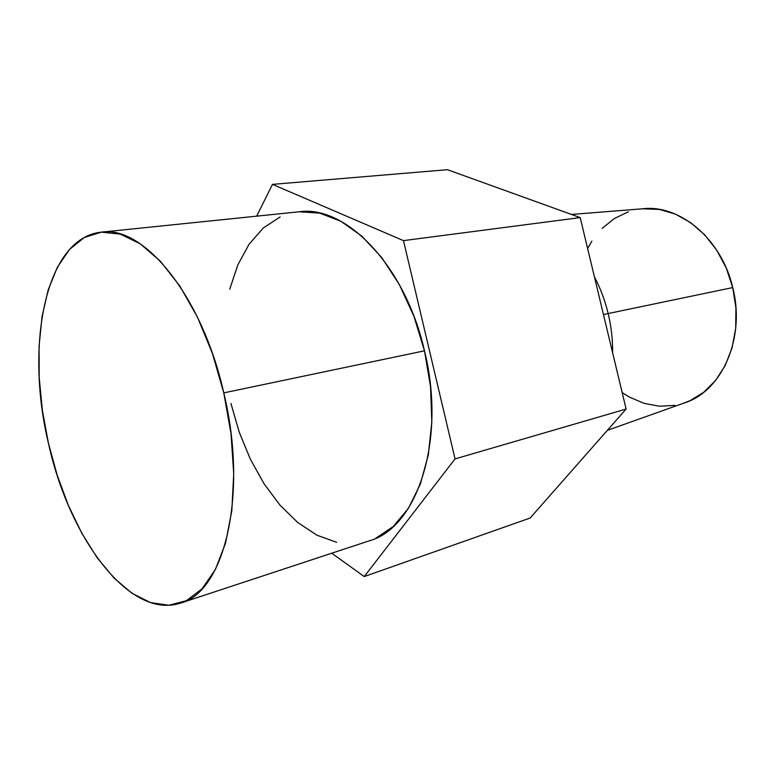 <?xml version="1.0" encoding="UTF-8"?>
<svg xmlns="http://www.w3.org/2000/svg" width="775" height="775" viewBox="0 0 775 775"><rect width="100%" height="100%" fill="white"/><g stroke="black" fill="none" stroke-linecap="round" stroke-linejoin="round"><path stroke-width="1.16" d="M299.111 211.788L319.62 213.115L340.845 221.243L361.886 236.181L381.736 257.571L399.387 284.648L413.898 316.229L424.477 350.823L223.781 392.877C248.542 495.351 224.043 592.4 180.527 603.095C129.26 620.136 68.859 537.404 48.389 443.038C24.897 345.563 45.26 237.828 101.205 232.171C143.259 224.934 201.878 294.984 223.781 392.877L424.477 350.823C405.141 265.234 345.369 204.619 298.947 211.807L101.215 232.171M608.162 313.546L732.724 287.573C721.573 238.836 679.597 204.183 642.572 208.795L659.506 209.444L675.422 214.123L690.719 222.677L704.698 234.835L716.72 250.141L726.223 267.985L732.724 287.573L608.162 313.546C605.004 300.487 600.412 288.222 594.396 276.762C600.412 288.222 605.004 300.487 608.162 313.546L603.454 314.543L608.162 313.546C611.272 326.624 612.763 339.721 612.637 352.828C612.763 339.721 611.272 326.624 608.162 313.546M455.051 458.907L626.123 409.045L530.148 518.02L364.25 576.561L455.051 458.907L403.475 240.628L580.204 217.591L626.123 409.045L455.051 458.907L403.475 240.628L272.49 184.373L447.427 169.696L580.204 217.591L403.475 240.628L272.49 184.373L256.641 216.167L272.49 184.373L447.427 169.696L580.204 217.591L626.123 409.045L530.148 518.02L364.25 576.561L455.051 458.907M331.719 553.214L364.25 576.561L331.719 553.214M607.358 430.348L684.102 403.029C721.602 391.704 745.85 338.394 732.724 287.573L735.93 308.024L735.688 328.406L732.065 347.81L725.255 365.393L715.625 380.428L703.661 392.334L689.924 400.723L684.034 403.048M628.399 211.807L614.41 218.502L602.107 228.422M591.906 241.122L587.615 248.484M622.17 392.586L629.319 397.052L644.141 403.378L659.554 406.226L675.015 405.373M229.758 289.172L237.789 264.992L249.027 244.319L263.248 228.024L280.114 216.942M180.895 602.979L369.307 540.814C416.969 528.104 446.681 440.326 424.477 350.823L430.542 386.696L431.811 422.026L428.294 455.061L420.302 484.259L408.367 508.371L393.206 526.554L375.642 538.315M336.67 542.335L316.859 535.157L297.774 522.544L280.007 505.164L264.062 483.774L250.344 459.158L239.213 432.101L230.931 403.436M223.781 392.877L212.36 353.293L197.392 317.023L179.713 285.849L160.299 261.127L140.149 243.737L120.222 234.098L101.351 232.161L84.242 237.518L69.44 249.521L57.321 267.336L48.137 290.034L42.044 316.636L39.07 346.183L39.205 377.716L42.354 410.295L48.389 443.038L57.147 475.046L68.394 505.445L81.869 533.355L97.253 557.884L114.148 578.169L132.099 593.35L150.544 602.611L168.843 605.256L186.281 600.741L202.072 588.787L215.421 569.422L225.554 543.101L231.822 510.735L233.721 473.68L231.018 433.719L223.781 392.877M571.485 214.443L642.572 208.795"/></g></svg>
